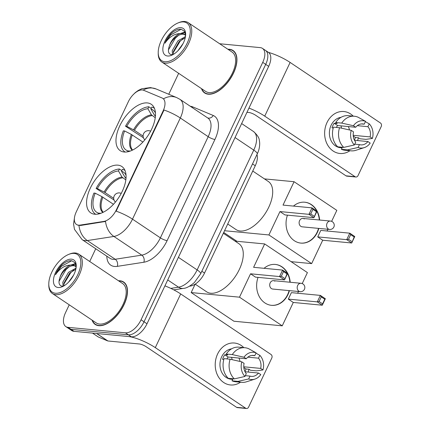 <?xml version="1.0" encoding="UTF-8"?>
<svg xmlns="http://www.w3.org/2000/svg" width="430" height="430" viewBox="0 0 430 430"><rect width="100%" height="100%" fill="white"/><g stroke="black" fill="none" stroke-linecap="round" stroke-linejoin="round"><path stroke-width="0.64" d="M124.13 152.005A27.907 14.706 -56.2 0 0 149.979 132.37A27.907 14.706 -56.2 0 0 151.274 104.286A27.907 14.706 -56.2 0 0 147.329 102.926A27.907 14.706 -56.2 0 0 121.486 122.561A27.907 14.706 -56.2 0 0 120.19 150.65A27.907 14.706 -56.2 0 0 124.13 152.005M94.718 214.231A27.907 14.706 -56.2 0 0 120.567 194.596A27.907 14.706 -56.2 0 0 121.857 166.512A27.907 14.706 -56.2 0 0 117.917 165.152A27.907 14.706 -56.2 0 0 92.068 184.787A27.907 14.706 -56.2 0 0 90.778 212.871A27.907 14.706 -56.2 0 0 94.718 214.231M78.502 225.169A14.217 7.493 -56.2 0 0 80.007 225.116L103.85 221.412A14.217 7.493 -56.2 0 0 116.406 209.743L163.088 110.983A14.217 7.493 -56.2 0 0 162.852 98.395A14.217 7.493 -56.2 0 0 162.169 98.029L143.733 90.3A14.217 7.493 -56.2 0 0 128.344 101.7L76.255 211.893A14.217 7.493 -56.2 0 0 76.497 224.476A14.217 7.493 -56.2 0 0 78.502 225.169M256.984 154.596A15.797 8.326 123.8 0 1 255.253 165.754L204.535 273.055A15.797 8.326 123.8 0 1 190.581 286.02L189.555 286.181M92.068 320.119A25.537 13.459 -56.2 0 0 95.213 324.446A25.537 13.459 -56.2 0 0 98.819 325.687A25.537 13.459 -56.2 0 0 122.469 307.719A25.537 13.459 -56.2 0 0 123.652 282.021A25.537 13.459 -56.2 0 0 120.045 280.779A25.537 13.459 -56.2 0 0 118.46 280.758M201.493 88.628A25.537 13.459 -56.2 0 0 204.637 92.955A25.537 13.459 -56.2 0 0 208.244 94.197A25.537 13.459 -56.2 0 0 231.899 76.228A25.537 13.459 -56.2 0 0 233.081 50.525A25.537 13.459 -56.2 0 0 229.475 49.283A25.537 13.459 -56.2 0 0 227.884 49.262M163.088 110.983L163.454 111.225L163.959 110.005A18.431 4.289 25.3 0 1 180.315 117.997L132.499 219.155A21.065 11.099 123.8 0 1 113.896 236.446A18.431 14.088 -98.8 0 1 105.544 221.45L80.544 225.476L77.658 225.116M69.235 304.816L65.553 312.599A15.797 8.326 -56.2 0 0 65.817 326.585L71.767 330.573A15.797 8.326 -56.2 0 0 73.998 331.342L131.376 336.808A15.797 8.326 -56.2 0 0 147.001 323.779L268.685 66.36L265.708 64.366A15.797 8.326 -56.2 0 0 265.444 50.38A15.797 8.326 -56.2 0 1 265.708 64.366L144.028 321.785L265.708 64.366L262.735 62.371A15.797 8.326 -56.2 0 0 262.472 48.386A15.797 8.326 -56.2 0 0 260.241 47.622L219.666 43.752M131.376 336.808L128.403 334.814A15.797 8.326 -56.2 0 0 144.028 321.785A15.797 8.326 -56.2 0 1 128.403 334.814L71.025 329.348L128.403 334.814L125.431 332.82A15.797 8.326 -56.2 0 0 141.056 319.791L262.735 62.371M68.795 328.579A15.797 8.326 -56.2 0 0 71.025 329.348A15.797 8.326 -56.2 0 1 68.795 328.579M163.454 111.225L116.138 211.168A18.431 4.289 -154.7 0 1 132.499 219.155L160.379 237.849L208.195 136.686A21.065 11.099 -56.2 0 0 207.846 118.04L179.966 99.352A21.065 11.099 123.8 0 1 180.315 117.997L208.195 136.686A5.268 1.225 -154.7 0 0 214.93 139.465L167.114 240.628A26.327 13.873 123.8 0 1 143.862 262.236L117.293 266.358A26.327 13.873 123.8 0 1 106.807 256.173M163.357 98.733L163.502 98.835A18.431 15.582 -67.3 0 1 176.698 97.594L179.966 99.352M178.66 73.32L168.759 94.267M95.734 248.75L89.714 261.488M65.817 326.585A15.797 8.326 -56.2 0 0 68.047 327.354L125.431 332.82M268.685 66.36A15.797 8.326 -56.2 0 0 268.422 52.374A21.065 4.902 25.3 0 1 290.121 62.436L380.453 122.996A2.634 2.15 95.4 0 1 381.216 126.554L358.018 175.633A2.634 2.15 95.4 0 1 355.911 177.01L346.849 176.144A2.634 2.15 -84.6 0 1 346.005 175.838L255.673 115.283A5.268 1.225 -154.7 0 0 248.932 112.504L246.96 112.316M240.494 382.216A21.065 17.216 -84.6 0 1 219.972 379.083A21.065 17.216 -84.6 0 1 217.591 354.03A21.065 17.216 -84.6 0 1 243.794 347.623A21.065 17.216 -84.6 0 0 234.457 343.027L234.457 343.027A21.065 17.216 -84.6 0 0 217.591 354.03A21.065 17.216 -84.6 0 0 230.458 384.963L230.458 384.963A21.065 17.216 -84.6 0 0 240.494 382.216M96.535 333.449A2.634 1.387 -56.2 0 0 96.777 333.513L128.355 336.518A21.065 4.902 25.3 0 1 155.305 347.639L245.637 408.194A2.634 2.15 95.4 0 0 246.481 408.5A2.634 2.15 95.4 0 0 248.588 407.124L271.787 358.05A2.634 2.15 95.4 0 0 271.024 354.487L180.691 293.932L155.305 347.639M164.926 285.859A21.065 4.902 25.3 0 1 180.691 293.932M244.96 371.584A15.27 12.481 -84.6 0 0 245.052 371.396A15.27 12.481 -84.6 0 0 245.981 368.972L249.002 369.262A21.065 17.216 -84.6 0 1 248.131 372.047A21.065 17.216 -84.6 0 0 248.986 369.257L250.513 370.273L256.549 370.848L262.966 369.94L260.682 368.408L243.772 366.795M246.481 408.5L237.424 407.635A2.634 2.15 -84.6 0 1 236.575 407.328L146.248 346.773A5.268 1.225 -154.7 0 0 139.508 343.995L107.93 340.985A2.634 1.387 123.8 0 1 107.688 340.925L98.352 337.012A2.634 1.387 123.8 0 1 98.223 336.948A2.634 1.387 123.8 0 1 98.115 336.857M245.046 371.756L258.495 373.036A10.53 8.611 -84.6 0 1 251.389 376.379A10.53 8.611 -84.6 0 1 250.013 376.105L245.326 375.659M234.334 378.889L244.95 376.46L246.293 373.616A10.53 8.611 -84.6 0 1 244.095 363.382L241.81 361.85L230.109 359.217L224.068 358.642A17.377 14.206 -84.6 0 0 228.292 378.314L234.334 378.889A17.377 14.206 -84.6 0 1 230.109 359.217M232.695 379.357L231.012 379.201A15.27 12.481 -84.6 0 1 221.676 356.771A15.27 12.481 -84.6 0 1 231.587 348.837M223.82 359.485L222.557 359.367A15.27 12.481 -84.6 0 1 223.493 356.943A15.27 12.481 -84.6 0 1 224.745 354.734L227.766 355.024L226.261 354.014A17.377 14.206 -84.6 0 1 238.94 347.16L244.976 347.736A17.377 14.206 -84.6 0 1 248.61 348.682L256.113 352.837L254.77 355.685L251.98 355.416M226.965 358.921A10.53 8.611 95.4 0 1 228.163 357.029L246.288 358.754L243.998 357.223L232.297 354.589L226.261 354.014M232.297 354.589A17.377 14.206 -84.6 0 1 244.976 347.736M244.95 376.46A13.69 11.191 -84.6 0 1 241.81 361.85M243.998 357.223A13.69 11.191 -84.6 0 1 256.113 352.837M247.863 357.163L258.489 358.174L259.833 355.331L255.952 353.18M259.833 355.331A13.69 11.191 -84.6 0 1 262.966 369.94M246.288 358.754A10.53 8.611 -84.6 0 1 253.388 355.411A10.53 8.611 -84.6 0 1 254.77 355.685M258.489 358.174A10.53 8.611 -84.6 0 1 260.682 368.408M229.367 378.416A15.27 12.481 -84.6 0 0 229.878 378.642L232.899 378.927L232.012 380.803L238.048 381.378L248.664 378.954L250.013 376.105M226.975 376.89A15.27 12.481 -84.6 0 1 226.158 376.148L226.433 376.175M258.495 373.036L260.779 374.568A13.69 11.191 -84.6 0 1 254.85 379.11L246.454 381.802A17.377 14.206 -84.6 0 1 241.681 382.329L235.64 381.754A17.377 14.206 -84.6 0 1 232.012 380.803M241.681 382.329A17.377 14.206 -84.6 0 1 238.048 381.378M254.85 379.11A13.69 11.191 -84.6 0 1 248.664 378.954M238.897 358.05A10.53 8.611 -84.6 0 1 240.01 361.447M231.507 357.346A13.163 10.761 -84.6 0 1 232.125 359.673M245.981 368.972L243.821 367.521M228.163 357.029L224.745 354.734M74.234 253.421A22.645 11.932 -56.2 0 0 68.574 254.452A22.645 11.932 -56.2 0 0 48.789 283.967A22.645 11.932 -56.2 0 0 55.416 293.238A22.645 11.932 -56.2 0 0 77.808 274.566A22.645 11.932 -56.2 0 0 74.234 253.421M48.789 283.967L48.784 284.961A23.698 12.486 -56.2 0 0 52.374 293.513A23.698 12.486 -56.2 0 0 55.717 294.663A23.698 12.486 -56.2 0 0 77.663 277.99A23.698 12.486 -56.2 0 0 78.765 254.146A23.698 12.486 -56.2 0 0 75.417 252.99A23.698 12.486 -56.2 0 0 69.488 254.076L68.574 254.452M52.374 293.513L96.239 322.914A23.698 12.486 -56.2 0 0 99.583 324.069A23.698 12.486 -56.2 0 0 121.529 307.396A23.698 12.486 -56.2 0 0 122.625 283.553L78.765 254.146M92.385 320.334A25.273 13.319 -56.2 0 0 95.358 324.225A25.273 13.319 -56.2 0 0 98.927 325.456A25.273 13.319 -56.2 0 0 122.335 307.676A25.273 13.319 -56.2 0 0 123.507 282.236A25.273 13.319 -56.2 0 0 119.938 281.01A25.273 13.319 -56.2 0 0 118.777 280.967M76.207 266.605L74.89 262.687L71.88 260.817C68.907 260.365 65.618 261.666 62.017 264.724C59.136 267.627 56.97 270.948 55.524 274.695C59.861 268.39 64.946 265.181 70.773 265.074L72.96 265.004L74.841 265.719L76.169 267.094M75.427 263.568L70.751 265.074A11.9 6.273 -56.2 0 0 59.98 277.302C62.291 271.056 69.493 264.912 74.137 265.794L75.4 266.159M74.841 265.719L76.207 266.638M68.488 282.241L73.632 275.087M63.124 286.149L62.775 282.247L68.51 272.308L76.029 268.159M63.925 285.88L63.957 283.037L69.687 273.098L75.814 269.239M58.125 287.498A16.114 8.492 -56.2 0 0 62.103 286.783A16.114 8.492 -56.2 0 0 76.239 265.702A16.114 8.492 -56.2 0 0 71.52 259.161A16.114 8.492 -56.2 0 0 55.583 272.448A16.114 8.492 -56.2 0 0 58.125 287.498M59.98 277.302C58.233 282.429 58.867 285.38 61.877 286.154L63.565 286.068M55.524 274.695L61.264 266.39L71.649 260.779M59.007 281.403L65.989 269.556L69.031 266.917M72.407 264.95L75.626 264.009M63.817 284.198L70.708 272.722L73.756 270.083M75.449 268.25L76.062 267.938M126.049 175.268A24.118 12.707 -56.2 0 0 125.942 175.053A24.118 12.707 -56.2 0 0 121.507 171.248L125.044 177.386L126.017 178.321M114.025 200.014L96.105 188.437A26.327 13.873 -56.2 0 1 119.411 169.006L121.808 170.613M195.182 284.133L206.658 291.825A28.96 15.26 -56.2 0 0 210.743 293.233A28.96 15.26 -56.2 0 0 237.57 272.856A28.96 15.26 -56.2 0 0 238.908 243.708L223.337 233.27M125.039 170.559A26.327 13.873 -56.2 0 0 124.695 170.312A26.327 13.873 -56.2 0 0 122.432 169.296L121.507 171.248M119.411 169.006L118.486 170.963A24.118 12.707 -56.2 0 0 97.379 188.56L96.105 188.437M97.379 188.56L105.06 192.554L113.692 198.343M125.84 179.944L122.023 177.096L118.486 170.963M113.472 204.288L101.942 196.644L95.191 193.188L93.917 193.07A26.327 13.873 -56.2 0 0 95.374 214.054A26.327 13.873 -56.2 0 0 95.729 214.28M95.191 193.188A24.118 12.707 -56.2 0 0 98.561 213.119L98.121 214.043M98.561 213.119L100.883 213.275M264.074 268.315A20.538 16.786 -84.6 0 1 275.399 264.445A20.538 16.786 -84.6 0 1 290.207 282.252M289.406 290.637A20.538 16.786 -84.6 0 1 287.95 294.604A20.538 16.786 -84.6 0 1 271.502 305.332A20.538 16.786 -84.6 0 1 258.043 277.377M293.292 302.457L288.31 299.119L291.379 292.637L320.366 295.399L325.349 298.737L322.285 305.219L293.292 302.457L282.241 325.838L233.92 321.231L191.173 292.577L195.155 284.155M235.038 241.112L264.66 243.934L307.407 272.593L302.22 283.574M298.474 291.502L297.651 293.233M325.349 298.737L324.774 299.221L322.581 303.854L322.285 305.219L317.302 301.881L288.31 299.119M264.66 243.934L253.609 267.315L282.601 270.078L287.579 273.416L284.515 279.898L279.538 276.56L282.601 270.078L283.51 271.561L287.004 273.905L287.579 273.416M282.241 325.838L239.494 297.178L250.545 273.797L255.527 277.135L284.515 279.898L287.004 273.905M239.494 297.178L191.173 292.577M322.581 303.854L319.087 301.511L317.302 301.881L320.366 295.399L321.28 296.877L319.087 301.511M324.774 299.221L321.28 296.877M250.545 273.797L279.538 276.56L281.322 276.189L283.51 271.561M281.322 276.189L284.816 278.533M274.899 281.156A4.214 3.445 95.4 0 0 273.55 280.666A4.214 3.445 95.4 0 0 269.879 283.671A4.214 3.445 95.4 0 0 271.4 288.562A4.214 3.445 95.4 0 0 272.749 289.051L300.231 291.669A4.214 3.445 -84.6 0 1 298.877 291.18A4.214 3.445 -84.6 0 1 297.657 285.482A4.214 3.445 -84.6 0 1 301.032 283.284L273.55 280.666M275.248 264.428A20.538 16.786 -84.6 0 1 281.682 266.799A20.538 16.786 -84.6 0 1 287.396 273.292M287.525 273.539A20.538 16.786 -84.6 0 1 289.901 282.22M289.105 290.61A20.538 16.786 -84.6 0 1 271.351 305.316M155.461 113.047A24.118 12.707 -56.2 0 0 155.359 112.827A24.118 12.707 -56.2 0 0 150.925 109.026L154.461 115.159L155.429 116.1M143.443 137.788L125.517 126.21A26.327 13.873 -56.2 0 1 148.828 106.78L151.226 108.387M227.723 224.003L236.07 229.599A28.96 15.26 -56.2 0 0 240.16 231.007A28.96 15.26 -56.2 0 0 266.982 210.63A28.96 15.26 -56.2 0 0 268.325 181.487L252.754 171.049M154.451 108.333A26.327 13.873 -56.2 0 0 154.112 108.091A26.327 13.873 -56.2 0 0 151.849 107.07L150.925 109.026M148.828 106.78L147.904 108.736A24.118 12.707 -56.2 0 0 126.796 126.334L125.517 126.21M126.796 126.334L134.477 130.328L143.109 136.117M155.257 117.718L151.441 114.874L147.904 108.736M142.884 142.061L131.36 134.418L124.603 130.962L123.329 130.844A26.327 13.873 -56.2 0 0 124.786 151.828A26.327 13.873 -56.2 0 0 125.146 152.053M124.603 130.962A24.118 12.707 -56.2 0 0 127.973 150.892L127.538 151.822M127.973 150.892L130.301 151.048M293.486 206.088A20.538 16.786 -84.6 0 1 304.811 202.218A20.538 16.786 -84.6 0 1 319.619 220.026M318.818 228.411A20.538 16.786 -84.6 0 1 317.362 232.377A20.538 16.786 -84.6 0 1 300.914 243.106A20.538 16.786 -84.6 0 1 287.455 215.15M322.71 240.23L317.727 236.892L320.791 230.41L349.784 233.173L354.761 236.511L351.697 242.993L322.71 240.23L311.653 263.611L291.088 261.655M264.45 178.885L294.072 181.713L336.824 210.367L331.632 221.348M327.886 229.276L327.069 231.007M354.761 236.511L354.186 236.994L351.697 242.993L346.72 239.655L317.727 236.892M294.072 181.713L283.021 205.094L312.013 207.851L316.996 211.195L313.932 217.677L308.95 214.333L312.013 207.851L312.922 209.335L316.415 211.678L316.996 211.195M311.653 263.611L268.906 234.952L279.957 211.571L284.94 214.914L313.932 217.677L316.415 211.678M223.724 232.453L236.908 241.289M268.906 234.952L224.541 230.727M351.998 241.628L348.504 239.284L346.72 239.655L349.784 233.173L350.692 234.656L348.504 239.284M354.186 236.994L350.692 234.656M279.957 211.571L308.95 214.333L310.734 213.963L312.922 209.335M310.734 213.963L314.228 216.306M304.311 218.929A4.214 3.445 95.4 0 0 302.962 218.44A4.214 3.445 95.4 0 0 299.291 221.445A4.214 3.445 95.4 0 0 300.812 226.336A4.214 3.445 95.4 0 0 302.161 226.825L329.643 229.443A4.214 3.445 -84.6 0 1 328.294 228.953A4.214 3.445 -84.6 0 1 327.069 223.256A4.214 3.445 -84.6 0 1 330.444 221.058L302.962 218.44M304.66 202.202A20.538 16.786 -84.6 0 1 311.1 204.578A20.538 16.786 -84.6 0 1 316.808 211.065M316.937 211.313A20.538 16.786 -84.6 0 1 319.318 219.999M318.517 228.384A20.538 16.786 -84.6 0 1 300.763 243.09M349.923 150.726A21.065 17.216 -84.6 0 1 329.396 147.592A21.065 17.216 -84.6 0 1 327.015 122.534A21.065 17.216 -84.6 0 1 353.218 116.127A21.065 17.216 -84.6 0 0 343.882 111.537L343.882 111.537A21.065 17.216 -84.6 0 0 327.015 122.534A21.065 17.216 -84.6 0 0 339.888 153.472L339.888 153.472A21.065 17.216 -84.6 0 0 349.923 150.726M248.965 108.075A21.065 4.902 25.3 0 1 264.735 116.143L355.062 176.703A2.634 2.15 95.4 0 0 355.911 177.01M358.41 137.767A21.065 17.216 -84.6 0 1 357.561 140.556A21.065 17.216 -84.6 0 0 358.41 137.767M354.476 140.261L367.919 141.545A10.53 8.611 -84.6 0 1 360.818 144.888A10.53 8.611 -84.6 0 1 359.437 144.614L354.75 144.168M343.758 147.393L354.374 144.969L355.717 142.12A10.53 8.611 -84.6 0 1 353.524 131.892L351.235 130.36L339.539 127.726L333.497 127.151A17.377 14.206 -84.6 0 0 337.717 146.818L343.758 147.393A17.377 14.206 -84.6 0 1 339.539 127.726M357.287 125.668L367.913 126.683L369.257 123.835A13.69 11.191 -84.6 0 1 372.396 138.444L365.978 139.352L359.937 138.777L358.432 137.767L355.411 137.482A15.27 12.481 -84.6 0 1 354.476 139.9A15.27 12.481 -84.6 0 1 354.385 140.089M342.119 147.866L340.436 147.705A15.27 12.481 -84.6 0 1 331.105 125.275A15.27 12.481 -84.6 0 1 341.012 117.342M333.245 127.995L331.981 127.871A15.27 12.481 -84.6 0 1 332.917 125.447A15.27 12.481 -84.6 0 1 334.175 123.243L337.19 123.528L335.685 122.518A17.377 14.206 -84.6 0 1 348.364 115.665L354.406 116.24A17.377 14.206 -84.6 0 1 358.034 117.191L365.543 121.341L364.194 124.189L361.41 123.926M336.394 127.425A10.53 8.611 95.4 0 1 337.593 125.533L355.712 127.264L353.428 125.727L341.726 123.093L335.685 122.518M341.726 123.093A17.377 14.206 -84.6 0 1 354.406 116.24M354.374 144.969A13.69 11.191 -84.6 0 1 351.235 130.36M353.428 125.727A13.69 11.191 -84.6 0 1 365.543 121.341M369.257 123.835L365.382 121.685M355.712 127.264A10.53 8.611 -84.6 0 1 362.812 123.921A10.53 8.611 -84.6 0 1 364.194 124.189M367.913 126.683A10.53 8.611 -84.6 0 1 370.112 136.912L353.197 135.299M372.396 138.444L370.112 136.912M338.792 146.92A15.27 12.481 -84.6 0 0 339.302 147.146L342.323 147.436L341.436 149.312L347.478 149.887L358.093 147.463L359.437 144.614M336.4 145.394A15.27 12.481 -84.6 0 1 335.588 144.657L335.857 144.679M367.919 141.545L370.208 143.077A13.69 11.191 -84.6 0 1 364.28 147.614L355.884 150.306A17.377 14.206 -84.6 0 1 351.106 150.839L345.07 150.263A17.377 14.206 -84.6 0 1 341.436 149.312M351.106 150.839A17.377 14.206 -84.6 0 1 347.478 149.887M364.28 147.614A13.69 11.191 -84.6 0 1 358.093 147.463M348.321 126.56A10.53 8.611 -84.6 0 1 349.44 129.951M340.931 125.856A13.163 10.761 -84.6 0 1 341.549 128.178M355.411 137.482L353.25 136.03M337.593 125.533L334.175 123.243M183.664 21.93A22.645 11.932 -56.2 0 0 177.999 22.962A22.645 11.932 -56.2 0 0 158.213 52.471A22.645 11.932 -56.2 0 0 164.84 61.743A22.645 11.932 -56.2 0 0 187.238 43.075A22.645 11.932 -56.2 0 0 183.664 21.93M158.213 52.471L158.213 53.465A23.698 12.486 -56.2 0 0 161.798 62.017A23.698 12.486 -56.2 0 0 165.147 63.167A23.698 12.486 -56.2 0 0 187.093 46.499A23.698 12.486 -56.2 0 0 188.189 22.65A23.698 12.486 -56.2 0 0 184.841 21.5A23.698 12.486 -56.2 0 0 178.918 22.58L177.999 22.962M161.798 62.017L205.664 91.423A23.698 12.486 -56.2 0 0 209.012 92.574A23.698 12.486 -56.2 0 0 230.958 75.906A23.698 12.486 -56.2 0 0 232.055 52.057L188.189 22.65M201.815 88.843A25.273 13.319 -56.2 0 0 204.782 92.735A25.273 13.319 -56.2 0 0 208.356 93.966A25.273 13.319 -56.2 0 0 231.765 76.18A25.273 13.319 -56.2 0 0 232.931 50.745A25.273 13.319 -56.2 0 0 229.362 49.514A25.273 13.319 -56.2 0 0 228.206 49.477M185.636 35.115L184.314 31.191L181.309 29.321C178.332 28.869 175.048 30.17 171.441 33.234C168.56 36.131 166.399 39.458 164.948 43.204C169.286 36.894 174.37 33.691 180.197 33.583L182.385 33.508L184.266 34.223L185.593 35.604M180.197 33.583A11.9 6.273 -56.2 0 0 169.404 45.811C171.715 39.56 178.918 33.416 183.567 34.303L184.825 34.669M184.266 34.223L185.631 35.147M177.918 50.751L183.056 43.591M172.548 54.653L172.204 50.751L177.934 40.818L185.454 36.663M173.349 54.384L173.381 51.541L179.117 41.608L185.244 37.749M167.555 56.002A16.114 8.492 -56.2 0 0 171.532 55.293A16.114 8.492 -56.2 0 0 185.663 34.206A16.114 8.492 -56.2 0 0 180.949 27.67A16.114 8.492 -56.2 0 0 165.007 40.958A16.114 8.492 -56.2 0 0 167.555 56.002M169.404 45.811C167.662 50.939 168.297 53.89 171.307 54.658L172.994 54.578M164.948 43.204L170.694 34.9L181.073 29.283M168.431 49.907L175.413 38.066L178.461 35.421M181.836 33.454L185.056 32.513M173.247 52.707L180.132 41.226L183.18 38.587M180.175 33.578L184.857 32.078M184.878 36.754L185.486 36.448M80.007 225.116L80.544 225.476M116.406 209.743L116.772 209.99M103.85 221.412L104.388 221.773M190.227 285.783L190.581 286.02M201.842 271.249L204.535 273.055M252.56 163.948L255.253 165.754M143.862 262.236A5.268 4.026 81.2 0 0 141.776 255.135L113.896 236.446L87.328 240.569A21.065 11.099 123.8 0 1 85.097 240.65A21.065 11.099 123.8 0 1 82.125 239.623L110.005 258.317A21.065 11.099 -56.2 0 0 112.977 259.338A21.065 11.099 -56.2 0 0 115.208 259.258L141.776 255.135A21.065 11.099 -56.2 0 0 160.379 237.849A5.268 1.225 -154.7 0 0 167.114 240.628M78.964 225.47A18.431 14.088 -98.8 0 0 87.328 240.569L115.208 259.258A5.268 4.026 81.2 0 1 117.293 266.358M143.158 90.106A18.431 15.582 -67.3 0 1 156.154 88.983L176.698 97.594M190.291 106.274A26.327 13.873 123.8 0 1 192.683 106.871L213.232 115.482A26.327 13.873 123.8 0 1 214.93 139.465M68.047 327.354L73.998 331.342M141.056 319.791L147.001 323.779M207.652 117.917A5.268 4.45 112.7 0 0 213.232 115.482M192.21 107.559A5.268 4.45 112.7 0 0 192.683 106.871M170.796 288.39L178.536 287.186L167.727 279.941M200.622 273.824A10.53 2.451 -154.7 0 0 197.139 269.9L253.77 150.108A21.065 11.099 -56.2 0 0 253.415 131.456C257.317 134.891 259.301 137.955 259.365 140.658C259.844 142.421 260.053 147.055 257.984 152.344L200.622 273.824L194.381 282.537C189.823 286.369 186.168 288.315 183.416 288.374A10.53 8.052 -98.8 0 1 178.536 287.186A21.065 11.099 -56.2 0 0 197.139 269.9L178.407 257.344M257.248 154.031A10.53 2.451 -154.7 0 0 253.77 150.108L235.033 137.546M96.777 333.513L107.93 340.985M236.575 407.328L245.637 408.194M107.688 340.925L96.599 333.492M92.52 333.105L98.352 337.012M126.022 178.235A20.64 10.879 -56.2 0 0 125.727 178.133M122.023 177.096A20.887 11.008 -56.2 0 0 104.135 192.011M126.049 177.805A20.887 11.008 -56.2 0 0 125.044 177.386M122.706 177.843A20.64 10.879 -56.2 0 0 105.06 192.554M101.942 196.644A20.887 11.008 -56.2 0 0 102.818 212.458M102.872 197.182A20.64 10.879 -56.2 0 0 103.205 212.269M155.434 116.009A20.64 10.879 -56.2 0 0 155.139 115.906M151.441 114.874A20.887 11.008 -56.2 0 0 133.547 129.79M155.461 115.584A20.887 11.008 -56.2 0 0 154.461 115.159M152.123 115.616A20.64 10.879 -56.2 0 0 134.477 130.328M131.36 134.418A20.887 11.008 -56.2 0 0 132.23 150.231M132.284 134.961A20.64 10.879 -56.2 0 0 132.617 150.049M290.121 62.436L264.735 116.143M346.005 175.838L355.062 176.703M162.852 98.395L163.368 98.739M156.154 88.983L150.532 87.575L141.728 88.752L138.267 90.434L135.305 92.584L132.961 94.928M74.594 216.854L73.568 224.003L74.465 229.346L82.125 239.623M262.472 48.386L268.422 52.374M253.415 131.456L241.644 123.566M183.416 288.374L173.779 289.868M98.223 336.948L92.493 333.099M96.96 325.3L95.358 324.225M125.108 283.311L123.507 282.236M125.028 170.538L124.695 170.312M95.707 214.28L95.374 214.054M300.231 291.669A4.214 4.214 0 0 0 304.44 289.277A4.214 4.214 0 0 0 301.032 283.284M121.217 193.409A5.268 5.268 0 0 0 115.417 202.062M154.445 108.312L154.112 108.091M125.125 152.053L124.786 151.828M329.643 229.443A4.214 4.214 0 0 0 333.852 227.051A4.214 4.214 0 0 0 330.444 221.058M150.634 131.182A5.268 5.268 0 0 0 144.829 139.841M206.384 93.81L204.782 92.735M234.533 51.82L232.931 50.745"/></g></svg>
